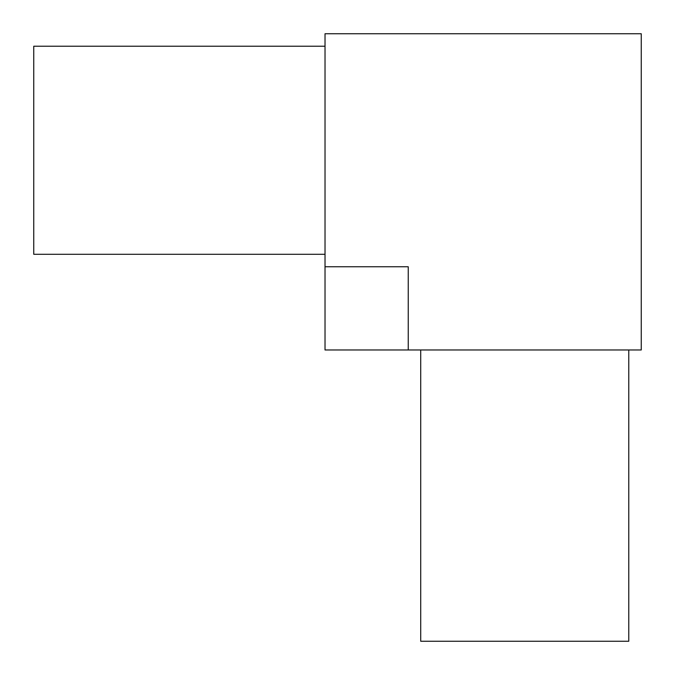 <?xml version="1.0" encoding="UTF-8"?>
<svg xmlns="http://www.w3.org/2000/svg" width="675" height="675" viewBox="0 0 675 675"><rect width="100%" height="100%" fill="white"/><g stroke="black" fill="none" stroke-linecap="round" stroke-linejoin="round"><path stroke-width="1.01" d="M408.24 349.979L325.021 349.979L325.021 33.75L641.25 33.75L641.25 349.979L408.24 349.979L408.24 266.76L325.021 266.76M325.021 254.281L33.75 254.281L33.75 46.229L325.021 46.229M420.719 349.979L420.719 641.25L628.771 641.25L628.771 349.979"/></g></svg>
